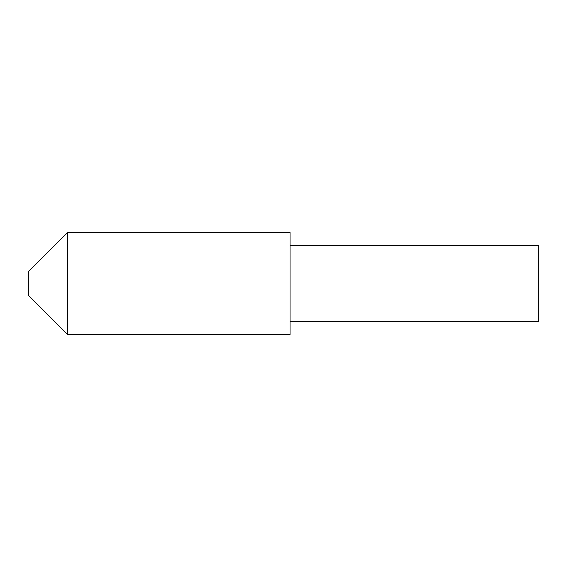 <?xml version="1.0" encoding="UTF-8"?>
<svg xmlns="http://www.w3.org/2000/svg" width="567" height="567" viewBox="0 0 567 567"><rect width="100%" height="100%" fill="white"/><g stroke="black" fill="none" stroke-linecap="round" stroke-linejoin="round"><path stroke-width="0.43" stroke-dasharray="2.83 2.13" d="M67.601 334.53L67.601 232.47M290.042 232.47L290.042 334.53M28.35 271.721L28.35 295.279M290.042 283.5L290.042 245.554L290.042 283.5M538.65 321.446L538.65 245.554"/><path stroke-width="0.85" d="M67.601 232.47L67.601 334.53L290.042 334.53L290.042 232.47L67.601 232.47L28.35 271.721L28.35 295.279L67.601 334.53M290.042 245.554L538.65 245.554L538.65 321.446L290.042 321.446"/></g></svg>

